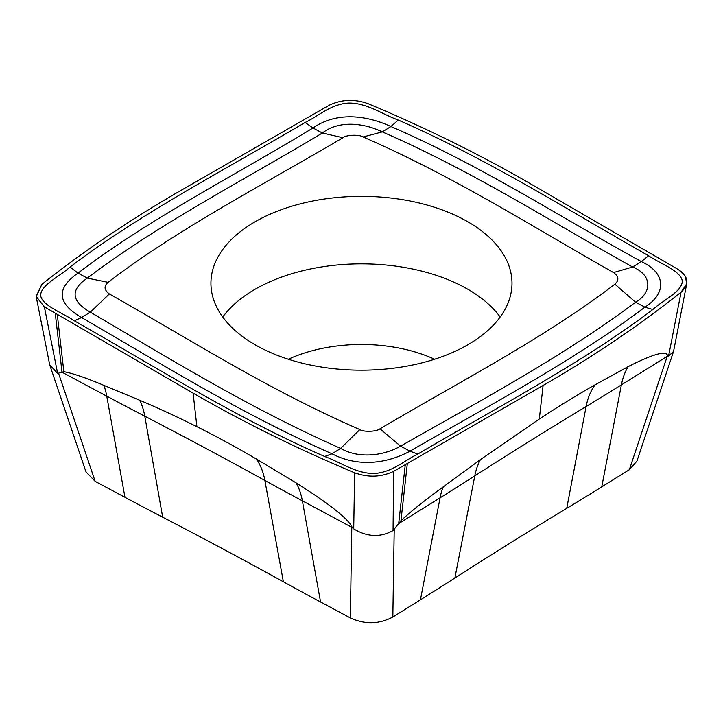 <?xml version="1.0" encoding="UTF-8"?>
<svg xmlns="http://www.w3.org/2000/svg" width="723" height="723" viewBox="0 0 723 723"><rect width="100%" height="100%" fill="white"/><g stroke="black" fill="none" stroke-linecap="round" stroke-linejoin="round"><path stroke-width="1.08" d="M36.213 296.71L49.715 364.844L57.632 373.411L44.374 306.859L36.15 296.394L41.862 284.338A1353.266 781.301 180 0 1 179.828 191.062L329.263 105.197C341.663 99.322 354.668 98.843 368.278 103.741A1353.266 781.301 180 0 1 529.823 183.398L678.554 269.67L685.341 276.213L686.723 283.768L681.066 292.2A1353.266 781.301 180 0 1 543.1 385.467L393.664 471.342C381.265 477.207 368.26 477.695 354.65 472.788A1353.266 781.301 180 0 1 193.104 393.131L44.374 306.859L36.213 296.71L41.862 284.338A1353.266 781.301 180 0 1 179.828 191.062L329.263 105.197C341.663 99.322 354.668 98.843 368.278 103.741A1353.266 781.301 180 0 1 529.823 183.398L678.554 269.67C688.73 276.837 689.561 284.347 681.066 292.2L668.594 356.014L673.547 351.459L686.723 283.778M648.621 255.734C566.904 209.498 489.76 160.108 398.274 120.045C381.563 113.963 367.013 102.892 348.576 103.055C330.818 104.184 319.412 115.517 305.124 122.476C225.025 169.661 139.485 214.198 70.095 267.013C59.566 276.665 40.389 285.061 40.66 295.707C42.63 305.965 62.25 312.544 74.306 320.795C156.023 367.04 233.168 416.421 324.654 456.484C341.364 462.566 355.915 473.637 374.351 473.475C392.11 472.345 403.515 461.012 417.804 454.053C497.903 406.877 583.443 362.34 652.833 309.516C663.362 299.873 682.539 291.468 682.268 280.822C680.307 270.574 660.677 263.985 648.621 255.734L641.337 261.581L632.634 267.004L613.565 272.571C618.789 276.448 619.231 280.325 614.875 284.211C545.784 337.189 460.009 381.599 379.982 428.811C376.692 431.821 363.145 432.101 359.828 429.57C268.07 389.679 191.152 340.162 109.363 293.963C104.139 290.086 103.696 286.209 108.052 282.322C177.144 229.345 262.919 184.934 342.946 137.722C346.236 134.713 359.783 134.433 363.1 136.963C454.857 176.855 531.776 226.371 613.565 272.571M57.632 373.411L63.85 371.694C72.454 373.213 85.784 377.758 103.841 385.341L139.675 400.235C157.614 407.799 176.692 416.611 196.9 426.687L193.104 393.131L44.374 306.859M353.71 528.856C367.139 537.053 380.253 537.632 393.059 530.583L393.664 471.342C381.265 477.207 368.26 477.695 354.65 472.788L353.71 528.856L351.839 526.715C347.754 518.418 329.173 503.795 296.096 482.847L256.231 458.924C235.716 446.895 215.942 436.15 196.9 426.687M393.059 530.583L400.949 520.723C410.393 511.821 424.491 500.533 443.235 486.868L480.479 459.575L539.304 419.024L543.1 385.467L393.664 471.342M667.501 355.58L667.971 355.996A30.619 16.792 -161.5 0 1 667.212 356.349L667.501 355.58C666.407 350.275 653.294 353.954 628.151 366.615L595.146 384.772C577.316 394.875 558.698 406.299 539.304 419.024M667.971 355.996L668.594 356.014M49.715 364.844L86.01 471.929L95.174 481.364L124.962 497.307A3337.052 1926.632 0 0 0 162.684 517.189A5376.138 3103.884 180 0 1 283.38 581.771A3337.052 1926.632 0 0 0 320.569 601.988L350.357 617.93C364.979 624.618 379.132 624.301 392.833 616.999L420.443 599.801A3337.052 1926.632 0 0 0 454.875 578.02A5376.138 3103.884 180 0 1 566.742 508.341A3337.052 1926.632 0 0 0 601.753 486.868L629.362 469.67L636.927 461.093L673.547 351.459M352.716 527.898A30.619 23.669 -179.1 0 1 351.794 527.284L351.839 526.715M222.747 317.017A150.529 86.914 180 0 1 463.795 287.022A150.529 86.914 180 0 1 500.18 317.017M259.132 347.004A150.529 86.914 0 0 0 421.699 362.919A150.529 86.914 0 0 0 511.992 283.262A150.529 86.914 0 0 0 463.795 219.53A150.529 86.914 0 0 0 301.229 203.615A150.529 86.914 0 0 0 210.935 283.262A150.529 86.914 0 0 0 259.132 347.004M70.095 267.013L78.03 273.14L87.347 278.12C70.122 289.742 71.098 301.084 90.294 312.146C171.694 359.873 249.263 407.926 340.641 448.405C359.448 459.177 384.238 455.508 400.551 446.127C480.994 400.425 566.073 354.577 635.58 302.169C652.824 292.128 651.812 274.722 632.634 267.004C551.233 221.853 473.664 171.667 382.286 131.884C363.479 122.756 338.689 120.244 322.377 133.014C241.934 181.301 156.855 225.016 87.347 278.12L108.052 282.322M398.274 120.045L390.926 126.507C364.862 114.55 335.716 112.101 312.978 127.989L322.377 133.014L342.946 137.722M109.363 293.963L90.294 312.146L81.591 317.569C57.054 303.271 55.87 288.459 78.03 273.14C147.384 219.946 233.05 176.548 312.978 127.989L305.124 122.476M324.654 456.484L332.011 453.782L340.641 448.405L359.828 429.57M74.306 320.795L81.591 317.569C163.461 364.998 240.488 413.393 332.011 453.782C358.066 467.474 387.212 463.542 409.95 451.161L400.551 446.127L379.982 428.811M652.833 309.516L644.898 307.148L635.58 302.169L614.875 284.211M417.804 454.053L409.95 451.161C489.878 405.178 575.544 359.647 644.898 307.148C667.103 292.978 665.82 272.96 641.337 261.581C559.466 216.719 482.44 166.2 390.926 126.507L382.286 131.884L363.1 136.963M681.066 292.2A1353.266 781.301 180 0 1 543.1 385.467M354.65 472.788A1353.266 781.301 180 0 1 193.104 393.131M61.979 371.83L55.291 313.538M57.307 314.731L63.85 371.694M398.725 523.226L405.232 465.034M407.302 463.868L400.949 520.723M601.753 486.868L621.391 384.88L667.212 356.349L629.362 469.67M628.151 366.615A101.979 61.066 -121.9 0 0 621.391 384.88A3363.83 1942.086 180 0 1 586.109 406.525A5349.36 3088.421 0 0 0 474.794 475.861A3363.83 1942.086 180 0 1 440.081 497.813L398.237 523.886M566.742 508.341L586.109 406.525A101.979 60.199 58.9 0 1 595.146 384.772M454.875 578.02L474.794 475.861A101.979 61.925 57.3 0 1 480.479 459.575M420.443 599.801L440.081 497.813A102.151 61.166 58.1 0 1 443.235 486.868M392.833 616.999L394.216 529.39M320.569 601.988L302.368 500.831L351.794 527.284L350.357 617.93M296.096 482.847A101.979 56.602 -61.8 0 1 302.368 500.831A3363.83 1942.086 180 0 1 264.871 480.461A5349.36 3088.421 -0 0 0 144.79 416.195A3363.83 1942.086 180 0 1 106.76 396.15L61.609 371.993M283.38 581.771L264.871 480.461A101.979 57.533 118.9 0 0 256.231 458.924M162.684 517.189L144.79 416.195A101.979 55.662 117.4 0 0 139.675 400.235M124.962 497.307L106.76 396.15A102.151 56.701 118.2 0 0 103.841 385.341M95.174 481.364L58.599 373.439M434.577 359.241A117.361 67.763 0 0 0 288.35 359.241"/></g></svg>
